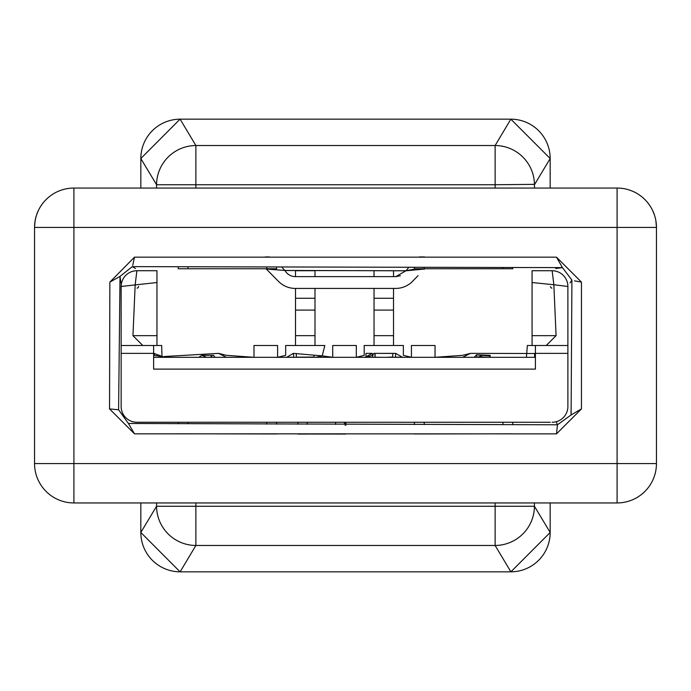 <?xml version="1.0" encoding="UTF-8"?>
<svg xmlns="http://www.w3.org/2000/svg" width="691" height="691" viewBox="0 0 691 691"><rect width="100%" height="100%" fill="white"/><g stroke="black" fill="none" stroke-linecap="round" stroke-linejoin="round"><path stroke-width="1.04" d="M617.089 502.944L73.911 502.944A39.361 39.361 0 0 1 34.55 463.583L34.55 227.417A39.361 39.361 0 0 1 73.911 188.056L617.089 188.056A39.361 39.361 0 0 1 656.45 227.417L656.45 463.583A39.361 39.361 0 0 1 617.089 502.944L617.089 188.056M34.55 464.343L34.55 463.842M34.559 226.536L35.12 220.731M41.019 205.797L41.685 204.812M42.453 203.759L40.674 206.341M38.29 210.677L36.476 215.255M36.148 216.326L35.111 220.809M36.122 216.395L35.086 220.93M34.628 224.877L35.129 220.697M41.667 204.838L43.092 202.929M656.441 464.87L656.45 463.583L73.911 463.583L73.911 502.944A39.361 39.361 0 0 1 34.55 463.583L73.911 463.583L73.911 227.417L34.55 227.417A39.361 39.361 0 0 1 73.911 188.056L73.911 227.417L656.45 227.417L655.88 220.74M656.45 464.127L656.441 464.577M654.412 214.901L654.23 214.383M649.998 205.823L647.925 202.947M648.253 203.37L650.317 206.315M652.554 210.349L654.515 215.229M655.042 216.983L654.895 216.464M656.45 227.391L656.441 225.845M649.246 204.717L647.916 202.947M654.256 214.452L654.446 215.013M285.487 357.307L293.83 357.204M296.75 357.178L313.248 357.048M316.297 357.092L324.839 357.307M489.755 357.307L490.213 356.081L476.609 354.785L474.199 357.307M476.54 357.307L480.115 356.815L487.544 357.307M505.942 357.307L503.091 357.307M476.971 357.307L476.609 354.785L490.204 355.338L489.945 357.307M487.362 357.307L485.099 357.307M483.147 357.307L480.115 356.815M477.611 357.307L482.508 355.338L490.204 355.338M153.618 357.307L535.413 357.307M121.15 406.973L121.141 345.5L153.618 345.5L153.618 353.369L154.188 353.498L153.618 355.338L167.628 357.307M364.2 345.5L364.2 355.338L364.2 345.5L403.363 345.5L403.363 355.338L411.43 357.307L411.43 345.5L435.045 345.5L435.045 357.307L462.599 355.338L470.467 353.369L462.616 357.307M534.627 353.421L534.627 357.307L534.851 353.498L470.467 353.369M154.179 353.369L153.618 353.369L153.618 369.115L535.413 369.115L535.413 345.5L527.345 345.5L526.404 357.307M532.07 345.5L532.07 335.662L556.082 335.662L553.854 284.744L567.881 286.454L567.89 345.5L535.413 345.5L535.413 348.29M535.413 357.783L534.851 353.498L535.413 353.239M161.97 355.735L161.685 345.5L153.618 345.5L153.618 348.307M154.404 353.481L154.404 355.347M374.038 345.5L374.038 288.423M374.038 276.616L374.038 270.717L374.755 270.717M374.038 310.078L393.516 310.078L393.516 345.5M374.038 298.27L393.516 298.27L393.516 310.078M374.038 335.662L393.516 335.662M393.516 270.768L393.516 276.616M393.516 288.423L393.516 298.27M121.141 406.507A15.746 15.746 0 0 0 136.887 422.253L550.321 422.27M552.144 422.253A15.746 15.746 0 0 0 567.89 406.507L567.89 353.369L534.851 353.369M121.141 353.369L153.618 353.369M121.141 345.5L121.15 286.454L156.961 282.524L156.961 345.5M156.961 335.662L132.948 335.662L135.177 284.744L136.887 270.717L156.961 270.717L156.961 282.524M142.795 345.5L132.948 335.662M532.07 270.717L552.144 270.717L553.854 284.744L532.07 282.524L532.07 270.717M295.515 276.616L295.515 270.717L314.992 270.717L314.992 276.616M149.092 270.717L154.914 270.717L149.092 270.717M136.887 270.717L138.718 270.691M532.07 335.662L532.07 282.524M556.082 335.662L546.244 345.5M567.89 285.996L567.881 286.454A15.72 15.72 -135 0 0 552.144 270.742M567.89 345.5L567.89 353.369M375.023 357.307L375.023 354.768M375.023 353.749L375.161 357.307M392.773 353.421L392.747 357.04M226.398 357.307L218.563 353.369L226.432 355.338L253.986 357.307L253.986 345.5L277.601 345.5L277.601 357.307L285.668 355.338L285.668 345.5L324.839 345.5L322.213 355.882L332.708 357.307L332.708 345.5L356.323 345.5L356.323 357.307L364.2 355.338M218.563 353.369L164.242 356.521M285.668 355.338L285.668 345.5M316.176 357.307L322.213 355.882L293.39 353.369L293.848 357.307M286.627 357.307L293.39 353.369M296.275 353.464L296.301 357.178L296.24 353.524M295.515 345.5L295.515 288.423M295.515 310.078L314.992 310.078L314.992 298.27L295.515 298.27M295.515 335.662L314.992 335.662L314.992 310.078M314.992 335.662L314.992 345.5M314.992 288.423L314.992 298.27M395.39 357.307L395.675 353.369L373.866 353.369M365.055 357.307L372.328 353.369M374.971 353.369L392.566 353.421M395.675 353.369L402.516 357.307M403.363 345.5L403.363 355.338M136.887 270.742A15.72 15.72 135 0 0 121.175 286.454M154.188 353.498L161.107 356.046M206.574 357.307L202.014 355.338L212.724 355.338L210.228 357.307M214.953 357.307L213.588 355.338L201.85 355.338L198.818 357.307M203.551 357.307L210.211 357.307M314.008 355.338L314.008 357.048L314.016 355.347M391.944 357.04L386.649 357.307M381.389 357.307L375.394 357.204M395.433 357.1L403.561 357.307M372.829 357.307L372.216 353.369L365.962 353.369L365.962 357.307L372.743 355.338L372.76 357.307M374.911 353.369L374.954 357.307M372.743 355.338L373.952 353.369M135.453 268.505L132.309 266.614L562.448 267.616L556.488 257.156L134.495 257.156L132.75 265.284M512.782 257.156L414.384 257.156M265.249 256.94L269.481 256.94M419.359 256.94L424.585 256.94L419.359 256.94M276.616 257.156L178.218 257.156M555.771 268.549L561.947 267.685M414.384 267.27L414.384 268.747L512.782 268.747L512.782 267.495M417.295 269.352L424.784 269.006L405.919 270.803L284.787 270.449L266.285 269.041L278.689 281.582A23.615 23.615 0 0 0 294.798 288.423L395.684 288.423A23.615 23.615 0 0 0 411.966 281.919L418.038 275.666M284.882 270.526L405.997 270.742L413.969 269.231M178.218 266.717L178.218 268.747L276.616 268.747L276.616 266.951M120.916 282.93L120.096 276.97M132.309 266.614L120.018 276.409L132.309 266.614M134.495 257.156L109.852 282.118L120.018 276.409L118.602 409.763L109.541 408.925L134.503 433.836L556.505 433.862L581.442 408.934L571.103 414.954L571.915 280.097L570.058 282.904M574.506 280.866L581.451 282.101L581.442 408.934M556.488 257.156L581.451 282.101M562.448 267.616L571.915 280.097L562.448 267.616M571.016 411.11L571.103 414.954L557.447 424.792L556.505 433.862M134.503 433.836L128.405 423.479L557.447 424.792L556.471 422.253M297.873 434.008L345.5 434.06M298.27 434.06L306.51 434.06M414.384 433.965L512.782 433.801M297.873 424.248L297.873 422.253L345.5 422.253M298.27 422.253L306.51 422.253M512.782 424.723L512.782 422.253L414.384 422.253L414.384 424.576M276.616 424.153L276.616 422.253L178.218 422.253L178.218 423.713M178.218 433.793L276.616 433.965M118.602 409.763L128.405 423.479M109.541 408.925L109.852 282.118M408.942 267.253L405.919 270.803L395.813 276.616L393.49 276.616M284.908 270.388A11.807 11.807 0 0 0 295.066 276.616L395.572 276.616M413.477 280.416L412.415 281.479M345.5 288.423L295.316 288.423A23.615 23.615 0 0 1 295.014 288.423M284.96 270.483A11.807 11.807 0 0 0 295.152 276.616M396.055 276.616L400.409 275.709M294.798 288.423L295.316 288.423M284.787 270.449L281.66 266.959M344.109 422.253L345.103 424.464M345.103 423.73L345.103 425.207M345.422 422.253L340.153 422.253M343.798 434.06L339.747 434.052M307.193 422.253L307.193 424.291M345.897 422.253L345.768 424.464M345.897 425.207L345.655 422.253M335.601 434.06L345.776 434.06M304.446 434.06L300.11 434.06M339.886 434.06L343.772 434.06M180.187 119.172L180.187 119.172A39.361 39.361 0 0 0 180.144 119.172L510.848 119.172L550.174 158.533L550.174 188.056M550.174 502.944L550.174 532.476L510.882 571.828L180.135 571.828L195.873 545.475A39.361 39.154 -149 0 1 156.563 506.261L534.437 506.261A39.361 39.154 149 0 1 495.127 545.475L195.873 545.475L195.864 502.944M538.928 560.012A39.361 39.361 0 0 0 550.174 532.476A39.361 39.361 0 0 1 510.96 571.82M156.563 502.944L156.563 506.261L140.826 532.476L140.826 502.944L140.826 532.45A39.361 39.361 0 0 0 152.072 560.012L152.072 560.012A39.361 39.361 0 0 0 180.049 571.828L180.092 571.828A39.361 39.361 0 0 1 180.049 571.828M180.092 571.828L140.826 532.476M140.826 158.533L140.826 188.056L140.826 158.524L180.04 119.172A39.361 39.361 0 0 0 140.826 158.533L156.563 184.739L195.864 184.739L195.864 188.056M510.848 119.172L495.127 145.525A39.361 39.154 31 0 1 534.437 184.773L550.174 158.533A39.361 39.361 0 0 0 538.928 130.988L538.928 130.988A39.361 39.361 0 0 0 510.943 119.172L510.848 119.172A39.361 39.361 0 0 0 510.813 119.172L510.813 119.172M510.943 119.172L180.066 119.172M534.454 184.367L495.136 184.739L495.127 145.525L195.873 145.525L180.126 119.172M156.563 188.056L156.563 184.739A39.361 39.154 149 0 1 195.873 145.525L195.873 184.739L495.136 184.739L495.136 188.056M551.945 288.121A1.676 1.676 45 0 1 550.485 286.661M138.563 286.428A1.676 1.676 -45 0 1 137.086 288.121M188.056 422.253L188.056 423.756M266.778 424.11L266.778 422.253M424.222 422.253L424.222 424.585M502.944 424.706L502.944 422.253M502.944 268.747L502.944 267.477M424.222 267.287L424.222 268.747M266.778 268.747L266.778 266.925M188.056 266.743L188.056 268.747M335.601 424.421L335.601 422.253M495.136 502.944L495.127 545.475L510.882 571.828M550.174 532.467L534.437 506.261L534.437 502.944M534.454 184.747L534.454 188.056M296.301 357.307L296.301 353.464M375.023 355.64L375.023 353.628"/></g></svg>

